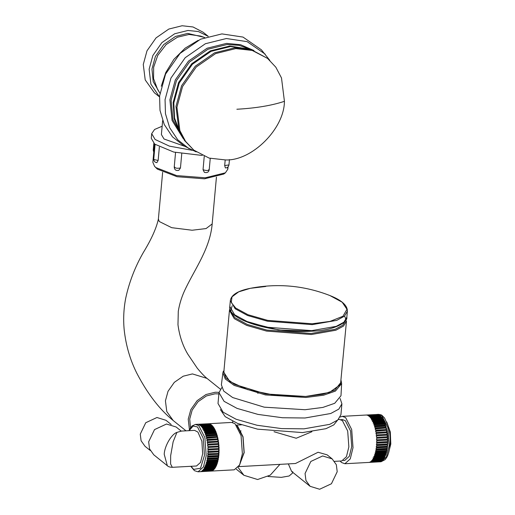 <?xml version="1.0" encoding="UTF-8"?>
<svg xmlns="http://www.w3.org/2000/svg" width="515" height="515" viewBox="0 0 515 515"><rect width="100%" height="100%" fill="white"/><g stroke="black" fill="none" stroke-linecap="round" stroke-linejoin="round"><path stroke-width="0.77" d="M219.036 392.346L215.219 392.243L205.974 394.535L197.097 400.689L190.814 409.65L188.226 419.152L189.411 429.42M218.881 393.911L215.077 393.795L206.399 395.945L198.056 401.726L192.153 410.146L189.72 419.068L190.486 427.624M154.59 166.364L157.32 169.094L177.083 176.716L204.539 178.808L223.748 174.051L225.416 172.808L205.331 177.784L176.626 175.596L155.968 167.626L154.59 166.364L152.858 162.328L154.526 144M227.572 167.336L227.842 169.152L225.416 172.808M224.682 165.54L228.963 164.948C228.357 167.066 227.167 168.051 225.37 167.909L224.682 165.54L225.19 159.965M210.242 158.408L209.206 169.77C208.71 172.184 207.101 173.04 204.378 172.345L203.039 169.699L204.249 156.354M181.756 153.695L180.456 167.974L178.853 170.278C175.982 170.948 174.443 169.86 174.237 167.002L175.557 152.485M159.36 147.052L158.144 160.461L156.843 162.676C154.809 162.347 153.779 161.156 153.753 159.109L155.086 144.438M202.253 155.453L173.742 152.06L154.68 144.123L151.268 138.29L151.687 133.649L154.597 129.458L162.141 126.233M192.262 150.322L169.409 146.131L155.105 139.475L151.687 133.649M184.756 146.318L164.002 138.992L161.388 134.531L162.65 120.671M204.667 37.531L200.522 36.056L189.024 34.454L177.366 37.235L166.1 44.593L157.738 55.42L153.65 67.233L153.56 78.595L157.584 89.443L159.914 93.176M204.165 37.35L187.718 33.404L175.48 36.443L163.719 44.586L155.401 56.457L151.97 69.036L153.187 81.557L159.631 92.726M208.215 36.34L198.397 31.55L187.988 30.462L174.682 33.765L161.897 42.616L152.858 55.517L149.131 69.197L150.901 84.157L159.515 96.904L154.416 92.822L145.211 79.915L143.273 64.478L146.994 50.805L156.039 37.904L168.823 29.052L182.123 25.75L193.003 26.967L203.142 32.239L208.24 36.333M198.166 40.337L185.117 48.185L173.909 59.328L165.779 72.538L161.259 86.23M269.802 60.352L261.363 49.788L243.009 37.08L221.92 33.9L200.573 39.198L180.07 53.399L165.56 74.096L159.586 96.035L159.998 110.352L164.246 124.514L172.499 136.868L184.048 145.925L196.176 151.906M265.199 54.152L247.142 41.644L226.394 38.516L205.388 43.73L185.213 57.699L170.941 78.068L165.058 99.653L165.47 113.738L169.647 127.669L177.765 139.829L189.134 148.738M253.953 50.541L240.511 44.683L226.503 43.408L207.12 48.217L188.496 61.111L175.325 79.909L169.899 99.833L172.074 120.446L183.192 138.522M250.908 49.562L239.121 45.346L227.109 44.496L207.925 49.253L189.501 62.012L176.465 80.61L171.096 100.328L172.976 119.866L182.992 137.331M249.775 49.253L229.761 46.028L210.378 50.837L191.754 63.731L178.583 82.529L173.156 102.453L174.218 119.029L181.042 134.724M247.651 48.758L230.411 46.55L211.028 51.358L192.404 64.253L179.233 83.05L173.806 102.974L174.559 118.122L180.102 132.754M267.562 58.414L251.236 49.652L234.769 47.811L214.633 52.807L195.282 66.203L181.595 85.735L175.956 106.438L178.892 129.799L184.55 140.543L193.801 150.129L209.154 158.105L225.615 159.946C251.983 160.97 284.325 128.731 284.428 101.32L281.499 77.958L275.834 67.214L267.562 58.414L252.208 50.438L235.748 48.597L215.605 53.592L196.26 66.989L182.568 86.52L176.935 107.223L179.864 130.585L185.529 141.329L193.801 150.129M388.471 453.316L390.814 443.994L390.293 431.956L386.746 421.933M374.411 425.442L374.579 424.843M375.557 452.395L375.834 453M340.235 417.021L342.275 416.345L345.617 417.588L351.694 429.536L353.02 447.638L350.258 458.904L344.876 463.738L341.529 462.496L340.093 461.054M376.523 446.344L376.587 445.565L387.647 444.96L387.505 446.505L376.446 447.117L376.523 446.344M344.876 463.738L379.446 461.846M379.787 461.807L368.727 462.419L379.774 461.691M380.772 461.537L369.712 462.142L380.772 461.537L380.662 460.693M381.724 461.002L370.671 461.614L371.283 461.125L382.336 460.519L381.724 461.002L381.589 460.185M382.645 460.223L371.592 460.828L372.171 460.185L383.224 459.58L382.645 460.223L382.471 459.438M383.514 459.2L372.461 459.811L373.002 459.007L384.055 458.402L383.514 459.2L383.308 458.453L372.989 459.019M384.325 457.944L373.266 458.556L373.768 457.61L384.821 457.005L384.325 457.944L384.203 457.037M385.065 456.477L374.012 457.082L374.457 456.007L385.51 455.395L385.065 456.477L384.975 455.427M385.729 454.803L374.675 455.415L375.068 454.211L386.128 453.606L385.729 454.803L385.844 453.026M386.314 452.955L375.261 453.56L375.596 452.247L386.649 451.642L386.314 452.955L386.347 451.134M386.81 450.934L375.75 451.546L376.027 450.136L387.08 449.531L386.81 450.934L386.765 449.093M387.203 448.777L376.15 449.389L376.356 447.902L387.415 447.297L387.203 448.777L387.08 446.936M387.698 444.142L376.645 444.754L376.716 443.158L387.769 442.546L387.698 444.142L387.428 442.359M387.789 441.716L376.735 442.321L376.742 440.698L387.795 440.087L387.789 441.716L387.447 439.99M387.776 439.244L376.723 439.849L376.652 438.22L387.711 437.608L387.776 439.244L387.428 439.237L387.364 437.602M387.66 436.765L376.6 437.37L376.465 435.742L387.518 435.136L387.66 436.765M387.435 434.3L376.375 434.905L376.175 433.302L387.228 432.697L387.435 434.3M387.106 431.873L376.053 432.478L375.783 430.92L386.836 430.315L387.106 431.873M386.681 429.516L375.628 430.128L375.293 428.622L386.353 428.017L386.681 429.516M386.166 427.257L375.107 427.862L374.72 426.439L385.774 425.834L386.166 427.257M385.561 425.113L374.502 425.725L374.057 424.392L385.117 423.781L385.561 425.113M384.872 423.118L373.819 423.723L373.324 422.5L384.377 421.888L384.872 423.118M384.113 421.283L373.053 421.888L372.519 420.781L383.572 420.176L384.113 421.283M383.282 419.635L372.229 420.24L371.65 419.268L382.709 418.656L383.282 419.635M382.4 418.186L371.347 418.798L370.736 417.961L381.795 417.356L382.4 418.186M381.473 416.957L370.414 417.568L369.783 416.886L380.836 416.275L381.473 416.957M380.508 415.966L369.448 416.571L368.798 416.049L379.851 415.438L380.508 415.966M379.516 415.212L368.457 415.817L367.794 415.457L378.853 414.852L379.516 415.212M378.506 414.71L366.783 415.129L378.506 414.71M377.495 414.466L365.779 415.051L377.495 414.466M373.034 457.854L384.093 457.249M373.755 456.445L384.808 455.833M374.392 454.835L385.452 454.224M374.959 453.052L386.012 452.44M375.435 451.108L386.488 450.503M375.821 449.029L386.874 448.423M387.306 444.683L387.505 446.505M376.111 446.84L387.164 446.235M376.298 444.561L387.351 443.956M376.388 442.224L387.441 441.613M376.375 439.842L387.428 439.237M387.518 435.136L376.124 435.825M387.177 435.214L387.319 436.842M387.228 432.697L375.841 433.469M386.9 432.864L387.1 434.467M386.836 430.315L375.461 431.177M386.52 430.566L386.791 432.13M386.353 428.017L374.991 428.963M386.05 428.358L386.379 429.858M385.774 425.834L385.49 426.253L374.437 426.858M385.49 426.253L385.883 427.675M385.117 423.781L384.853 424.276L373.8 424.881M384.853 424.276L385.297 425.609M384.377 421.888L384.145 422.455L373.085 423.06M384.145 422.455L384.634 423.684M383.572 420.176L383.366 420.806L372.313 421.412M383.366 420.806L383.611 421.309M382.709 418.656L382.536 419.345L371.476 419.95M382.536 419.345L382.722 419.667M381.795 417.356L381.647 418.09L371.251 418.663M380.836 416.275L380.727 417.053M379.851 415.438L379.78 416.249M378.853 414.852L378.815 415.689M377.843 414.517L377.836 415.367M340.943 419.693L342.449 419.616L345.333 420.684L350.573 430.984L351.713 446.589L349.337 456.303L344.696 460.474L343.19 460.558M338.323 419.513L339.443 419.448L342.372 420.536L347.696 431.004L348.855 446.859L346.434 456.728L341.722 460.964L334.525 461.356M236.894 425.731L237.718 426.291L243.041 436.752L244.2 452.608L239.108 465.953M332.169 458.891L336.334 464.736L337.209 471.721L331.435 483.752L319.622 489.25L310.114 486.315L305.942 480.469L305.067 473.485L310.848 461.453L322.654 455.955L332.169 458.891L327.141 454.848L318.064 452.26L295.494 463.506L238.696 466.622M311.878 431.737L296.209 438.239L274.012 431.725M240.949 430.746L240.209 432.626M288.349 463.899L291.612 471.431L310.114 486.315M268.045 476.484L281.293 477.366L289.14 475.995L292.546 473.053L292.681 471.631M220.375 409.573L225.222 416.693L237.627 423.427L257.564 429.156L302.492 432.587L325.956 428.686L333.81 424.881L337.505 420.234M221.701 387.731L218.997 392.655L218.012 403.496L223.104 412.187L236.095 419.236L256.972 425.242L281.544 428.589L304.017 428.834L329.761 424.341L337.84 419.957L340.924 414.684L341.909 403.844L340.138 398.513M218.997 392.655L224.089 401.346L237.08 408.395L257.957 414.401L282.535 417.749L305.002 417.993L330.746 413.5L338.825 409.116L341.909 403.844M221.373 384.847L223.735 391.085L232.677 397.554L264.201 407.165L305.054 409.721L322.847 407.429L334.724 403.29L340.981 395.732L341.638 383.591L335.426 391.091L323.639 395.198L305.974 397.471L265.431 394.934L234.138 385.394L225.267 378.969L222.918 372.783L221.373 384.847M224.128 370.8L223.253 371.457L222.918 372.783L223.291 371.289M305.71 396.453L329.413 392.462L340.499 384.499L346.486 321.032L343.55 326.053L335.857 330.231L311.343 334.512L266.545 331.087L246.666 325.371L234.293 318.656L229.445 310.384L223.806 372.326L229.754 381.441L247.535 389.61L275.737 395.411L305.71 396.453M250.245 322.699L278.235 329.935L310.957 331.216M347.387 311.157L346.84 317.163L343.904 322.184L336.211 326.356L311.697 330.636L266.899 327.218L247.02 321.495L234.647 314.787L229.799 306.509L230.347 300.503L235.188 308.781L247.567 315.495L267.446 321.212L312.245 324.63L336.759 320.356L344.451 316.178L347.387 311.157C347.445 305.376 341.625 300.174 329.935 295.559L342.166 302.202L346.962 309.27L342.971 316.242L330.083 321.386L312.116 323.774L267.684 320.382L247.966 314.71L235.696 308.047L231.261 302.524L232.02 296.833L238.696 291.844L250.322 288.316L265.74 286.475M279.935 464.356L270.278 475.139L257.597 479.51L243.885 475.274L238.104 467.446M237.293 426.304L242.926 436.9L244.065 452.505L239.436 465.341M208.124 423.768L231.634 422.422L234.982 423.665L241.059 435.613L242.378 453.715L239.617 464.981L234.241 469.822L198.056 471.804L203.438 466.97L206.2 455.704L204.88 437.602L198.796 425.654L195.455 424.411L208.787 423.736L197.071 424.321M218.869 455.009L218.798 455.775L207.738 456.38L207.88 454.835L218.939 454.23L218.869 455.009M211.073 471.077L200.02 471.682L211.066 470.961M212.064 470.8L201.005 471.412L212.064 470.8L211.955 469.963M213.017 470.272L201.964 470.877L202.575 470.395L213.628 469.783L213.017 470.272L212.875 469.455M213.937 469.493L202.884 470.098L203.457 469.455L214.517 468.843L213.937 469.493L213.764 468.708M214.807 468.47L203.747 469.075L204.288 468.277L215.347 467.672L214.807 468.47L214.601 467.723L204.281 468.29M215.618 467.214L204.558 467.82L205.054 466.88L216.113 466.268L215.618 467.214L215.379 466.519L204.326 467.124M216.358 465.747L205.298 466.352L205.749 465.27L216.802 464.665L216.358 465.747L216.1 465.103L205.041 465.708M217.021 464.073L205.968 464.685L206.361 463.481L217.414 462.869L217.021 464.073L216.744 463.494L205.685 464.099M217.607 462.219L206.547 462.831L206.888 461.517L217.942 460.912L217.607 462.219L217.304 461.71L206.251 462.315M218.096 460.204L207.043 460.809L207.313 459.406L218.373 458.801L218.096 460.204L217.781 459.766L206.727 460.378M218.495 458.047L207.442 458.653L207.648 457.172L218.708 456.56L218.495 458.047L218.167 457.693L207.107 458.298M218.991 453.412L207.938 454.018L208.009 452.421L219.062 451.816L218.991 453.412L207.59 453.831M219.081 450.979L208.028 451.591L208.028 449.962L219.087 449.357L219.081 450.979L207.68 451.488M219.068 448.514L208.015 449.119L207.944 447.484L219.004 446.878L219.068 448.514L207.667 449.112M218.946 446.029L207.893 446.64L207.757 445.012L218.811 444.406L218.946 446.029M218.727 443.563L207.667 444.175L207.468 442.572L218.521 441.96L218.727 443.563M218.399 441.143L207.345 441.748L207.075 440.19L218.128 439.578L218.399 441.143M217.974 438.786L206.921 439.392L206.586 437.892L217.645 437.286L217.974 438.786M217.459 436.527L206.399 437.132L206.013 435.709L217.066 435.098L217.459 436.527M216.847 434.383L205.794 434.988L205.35 433.656L216.403 433.051L216.847 434.383M216.165 432.388L205.105 432.993L204.616 431.763L215.669 431.158L216.165 432.388M215.399 430.553L204.346 431.158L203.811 430.051L214.864 429.446L215.399 430.553M214.575 428.905L203.522 429.51L202.942 428.531L214.002 427.926L214.575 428.905M213.693 427.456L202.64 428.062L202.028 427.231L213.088 426.62L213.693 427.456M212.766 426.227L201.706 426.832L201.075 426.15L212.129 425.545L212.766 426.227M211.794 425.229L200.741 425.841L200.09 425.313L211.144 424.708L211.794 425.229M210.802 424.482L199.749 425.087L199.086 424.727L210.139 424.122L210.802 424.482M209.798 423.98L198.075 424.392L209.798 423.98M216.268 464.697L216.1 465.103M217.137 462.29L216.744 463.494M217.639 460.397L217.304 461.71M218.051 458.363L217.781 459.766M218.373 456.206L218.167 457.693M218.598 453.953L218.457 455.505L207.397 456.11M218.798 455.775L218.457 455.505M218.714 451.629L218.643 453.226M218.74 449.26L218.733 450.882M218.656 446.865L218.721 448.501M207.416 445.089L218.811 444.406M218.469 444.484L218.605 446.112M207.133 442.739L218.521 441.96M218.186 442.127L218.392 443.73M206.753 440.441L218.128 439.578M217.813 439.836L218.077 441.394M206.283 438.233L217.645 437.286M217.343 437.621L217.671 439.128M205.73 436.128L216.783 435.516L217.066 435.098M216.783 435.516L217.176 436.945M205.092 434.151L216.145 433.546L216.403 433.051M216.145 433.546L216.59 434.879M204.378 432.33L215.437 431.725L215.669 431.158M215.437 431.725L215.927 432.948M203.605 430.682L214.658 430.07L214.864 429.446M214.658 430.07L214.903 430.579M202.768 429.22L213.822 428.609L214.002 427.926M213.822 428.609L214.015 428.931M202.543 427.926L212.94 427.36L213.088 426.62M212.019 426.323L212.129 425.545M211.073 425.519L211.144 424.708M210.107 424.952L210.139 424.122M209.129 424.637L209.129 423.787M181.486 431.081L194.58 430.36L197.934 432.098L201.886 441.246L202.659 453.882L200.547 462.419L196.537 465.991L172.313 467.317L170.607 463.983L170.665 455.64L173.13 441.844L176.909 432.4L181.525 431.074L176.909 432.4C171.463 434.139 164.485 446.19 164.221 454.314L167.343 465.721L153.773 454.809L149.55 448.88L148.661 441.799L154.519 429.6L166.493 424.025L176.136 426.999L181.023 430.926M150.277 450.522L145.05 446.318L141.097 440.776L140.26 434.145L145.745 422.731L156.953 417.51L165.978 420.298L171.205 424.502M216.435 177.141L212.174 223.941L206.077 228.57L192.095 230.237L171.695 227.682L159.251 221.501L158.382 219.042C156.444 228.081 151.455 239.192 143.415 252.376C135.078 266.828 129.168 282.149 125.686 298.34C123.684 308.871 123.182 319.358 124.186 329.793C125.956 345.765 130.282 360.461 137.157 373.884C147.824 394.168 159.824 409.715 173.169 420.51L166.776 411.543L165.431 400.825L168.019 391.323L174.302 382.355L183.186 376.208L192.43 373.916L206.985 378.383L220.401 389.179M153.908 150.824L153.238 150.116L153.85 143.408M158.144 160.461L154.024 159.566L153.753 159.109M180.456 167.974C176.98 168.598 174.965 168.186 174.398 166.725M209.006 169.371C208.601 170.755 206.612 170.864 203.039 169.699M284.428 101.32C271.823 105.517 255.974 108.163 236.868 109.244M381.055 461.755L386.437 456.914L389.198 445.649L387.879 427.547L381.802 415.599L378.454 414.356C380.637 414.652 381.847 415.032 382.091 415.502L384.551 418.006L388.252 426.137C389.958 432.246 390.537 438.651 389.984 445.346C389.52 450.348 388.426 454.385 386.72 457.455L385.123 459.65L381.055 461.755L379.439 461.846M340.904 382.413L334.763 390.164L323.137 394.22L305.717 396.466L265.727 393.962L234.499 384.364L225.86 377.913L223.858 371.759M344.638 316.004L345.726 319.01M345.732 320.311L342.745 325.216L335.143 329.297L311.092 333.475L266.912 330.096L247.309 324.463L235.11 317.839L230.546 311.865L232.168 305.768M189.102 430.662L193.144 426.047L197.49 426.954L203.232 438.246L204.481 455.35L200.502 468.251L193.627 469.39L191.059 466.287M162.643 172.248L158.382 219.042M212.186 223.941C210.069 248.088 195.771 267.568 185.934 287.846C182.149 295.404 179.606 303.2 178.287 311.24L177.978 324.753C179.458 335.947 182.761 345.79 187.878 354.288L197.251 368.167C201.404 373.175 204.648 376.587 206.985 378.39M173.175 420.517L186.005 430.83M227.842 169.152L228.048 166.931M228.963 164.948L229.445 159.592M153.779 152.234L153.238 150.116M342.275 416.345L365.779 415.051M378.454 414.356L376.838 414.446M236.417 425.107L241.451 424.836M232.748 421.289L232.638 422.493M257.976 392.398L257.88 393.434M341.078 380.456L341.638 383.591M229.915 308.472L229.445 310.384M346.84 317.163C348.005 322.409 333.527 330.688 311.414 331.19C274.54 333.591 227.263 320.362 229.799 306.509M230.347 300.503C231.332 294.805 237.994 290.743 250.322 288.316C277.559 283.089 304.095 285.503 329.935 295.559M198.056 471.804L194.425 470.659L190.788 466.307M188.831 430.675L191.941 425.969L195.455 424.411M172.313 467.317C169.911 467.227 168.251 466.693 167.343 465.715M236.269 469.152L243.885 475.274"/></g></svg>
